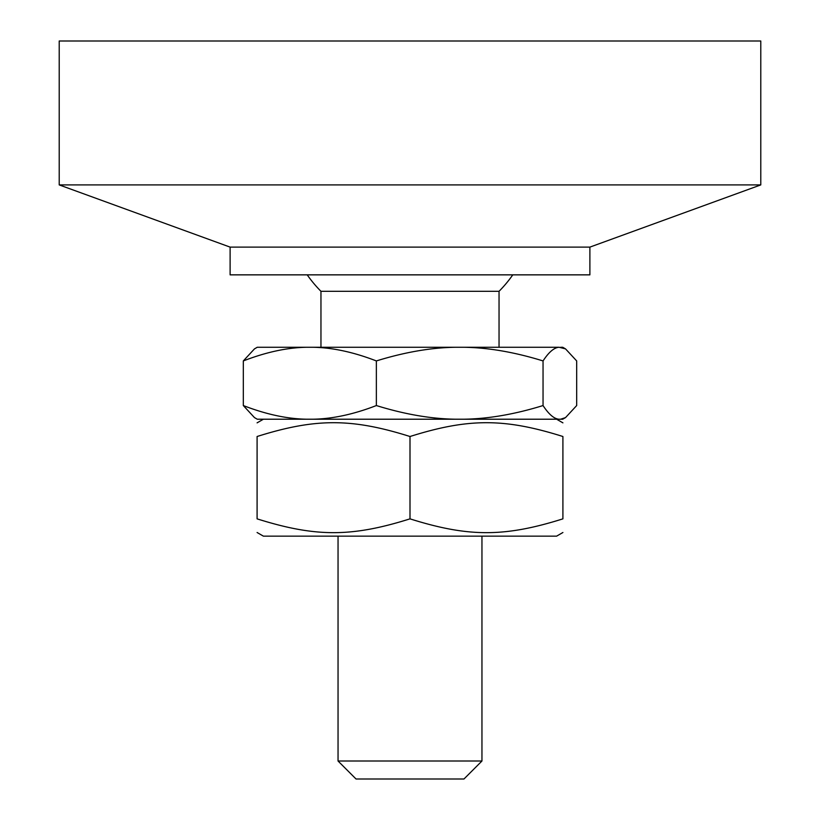 <?xml version="1.0" encoding="UTF-8"?>
<svg xmlns="http://www.w3.org/2000/svg" width="820" height="820" viewBox="0 0 820 820"><rect width="100%" height="100%" fill="white"/><g stroke="black" fill="none" stroke-linecap="round" stroke-linejoin="round"><path stroke-width="1.23" d="M589.887 247.117L230.112 247.117L230.112 274.854L589.887 274.854L589.887 247.117L760.786 184.91L760.786 41L59.214 41L59.214 184.91L760.786 184.91M433.421 761.011L338.045 761.011L356.034 779L463.966 779L481.955 761.011L433.421 761.011M376.359 360.933C353.645 352.139 332.489 347.577 312.871 347.26L455.889 347.26C431.32 347.577 404.803 352.139 376.359 360.933L376.359 405.551C404.803 414.346 431.32 418.897 455.889 419.215L312.871 419.215C332.489 418.897 353.645 414.346 376.359 405.551M306.793 347.26C287.174 347.577 266.018 352.139 243.314 360.933L254.466 348.889L257.275 347.26L312.871 347.26M543.045 360.933C514.601 352.139 488.084 347.577 463.505 347.26L559.096 347.26C554.135 347.577 548.785 352.139 543.045 360.933L543.045 405.551C548.785 414.346 554.135 418.897 559.096 419.215L463.505 419.215C488.084 418.897 514.601 414.346 543.045 405.551M560.634 347.26L562.725 347.26L565.534 348.889L559.096 347.26M565.534 417.595L562.725 419.215L560.634 419.215L565.534 417.595L576.685 405.551L576.685 360.933L565.534 348.889M243.314 405.551C266.018 414.346 287.174 418.897 306.793 419.215L257.275 419.215L254.466 417.595L243.314 405.551L243.314 360.933M560.634 419.215L559.096 419.215M463.505 419.215L455.889 419.215M312.871 419.215L306.793 419.215M455.889 347.26L463.505 347.26M512.787 274.854A125.47 125.47 0 0 1 499.042 291.305L320.958 291.305L320.958 347.26M562.909 532.508L556.606 536.147L263.394 536.147L257.09 532.508M562.909 518.855C562.909 537.254 562.909 537.254 562.909 518.855C562.909 537.254 562.909 537.254 562.909 518.855L562.909 436.506C504.433 418.108 468.466 418.108 410 436.506C351.534 418.108 315.567 418.108 257.09 436.506C257.09 418.108 257.09 418.108 257.09 436.506C257.09 418.108 257.09 418.108 257.09 436.506L257.09 518.855C315.567 537.254 351.534 537.254 410 518.855C468.466 537.254 504.433 537.254 562.909 518.855M257.09 518.855C257.09 537.254 257.09 537.254 257.09 518.855C257.09 537.254 257.09 537.254 257.09 518.855M562.909 436.506C562.909 418.108 562.909 418.108 562.909 436.506C562.909 418.108 562.909 418.108 562.909 436.506M410 518.855L410 436.506M230.112 247.117L59.214 184.91M338.045 536.147L338.045 761.011M481.955 536.147L481.955 761.011M307.213 274.854A125.47 125.47 0 0 0 320.958 291.305M499.042 291.305L499.042 347.26M263.394 419.215L257.09 422.853M556.606 419.215L562.909 422.853"/></g></svg>
